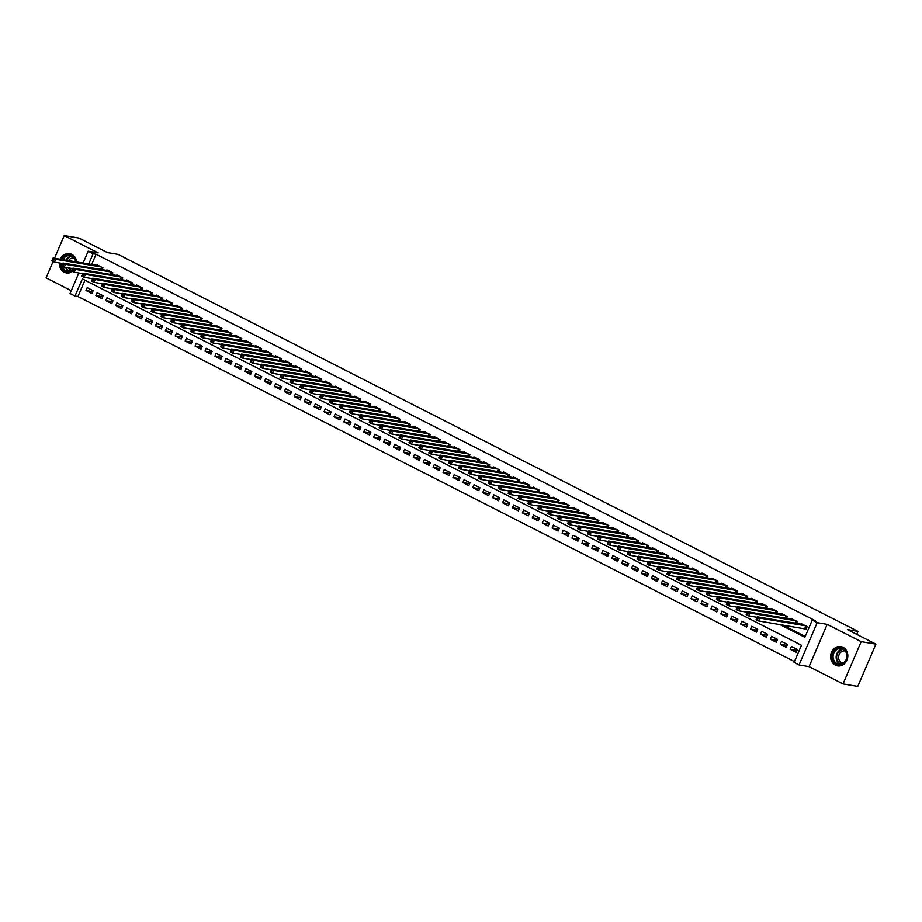 <?xml version="1.0" encoding="UTF-8"?>
<svg xmlns="http://www.w3.org/2000/svg" width="922" height="922" viewBox="0 0 922 922"><rect width="100%" height="100%" fill="white"/><g stroke="black" fill="none" stroke-linecap="round" stroke-linejoin="round"><path stroke-width="1.38" d="M59.446 262.989A9.773 8.598 -80.5 0 0 64.229 272.209A9.773 8.598 -80.5 0 0 66.43 272.935A9.773 8.598 -80.5 0 0 72.55 271.391M76.641 261.963A9.773 8.598 -80.5 0 0 71.87 254.38A9.773 8.598 -80.5 0 0 69.68 253.654A9.773 8.598 -80.5 0 0 60.368 259.232M835.39 665.142A9.773 8.598 -80.5 0 0 837.591 665.868A9.773 8.598 -80.5 0 0 847.387 658.93A9.773 8.598 -80.5 0 0 843.031 647.313A9.773 8.598 -80.5 0 0 840.829 646.587A9.773 8.598 -80.5 0 0 831.033 653.525A9.773 8.598 -80.5 0 0 835.39 665.142M84.951 280.196L77.955 296.515L75.016 296.02L70.049 293.496L78.831 273.016M53.119 261.491L46.1 277.868L71.259 290.684M83.095 263.047L88.178 251.21L98.193 252.893L64.217 235.583L78.958 238.06L107.471 252.593L118.074 254.38L857.99 631.386L847.387 629.611L875.9 644.132L857.783 686.417L843.042 683.94L861.171 641.654L827.195 624.355L817.18 622.661L799.063 664.946L794.096 662.422L801.449 645.273L82.358 278.882L75.016 296.02M827.195 624.355L809.078 666.629L843.042 683.94M809.078 666.629L799.063 664.946M77.955 296.515L794.453 661.593M64.217 235.583L54.513 258.252M875.9 644.132L861.171 641.654M102.169 269.639L102.941 267.829L96.994 264.798L96.752 265.352M112.081 274.698L112.864 272.877L106.906 269.846L106.675 270.4M122.004 279.746L122.776 277.937L116.829 274.906L116.587 275.459M131.915 284.806L132.699 282.985L126.752 279.954L126.51 280.507M141.838 289.854L142.622 288.044L136.663 285.013L136.433 285.566M151.761 294.913L152.533 293.092L146.586 290.061L146.344 290.614M161.673 299.961L162.456 298.152L156.498 295.121L156.267 295.674M171.596 305.021L172.368 303.2L166.421 300.169L166.179 300.722M181.507 310.069L182.291 308.259L176.344 305.228L176.102 305.781M191.43 315.128L192.214 313.307L186.256 310.276L186.025 310.829M201.353 320.176L202.125 318.367L196.179 315.336L195.937 315.889M211.265 325.236L212.048 323.415L206.09 320.383L205.86 320.937M221.188 330.283L221.96 328.474L216.013 325.443L215.771 325.996M231.099 335.343L231.883 333.522L225.936 330.491L225.694 331.044M241.022 340.391L241.806 338.581L235.848 335.55L235.617 336.104M250.945 345.45L251.718 343.629L245.771 340.598L245.529 341.152M260.857 350.498L261.641 348.689L255.682 345.658L255.452 346.211M270.78 355.558L271.552 353.737L265.605 350.706L265.363 351.259M280.691 360.606L281.475 358.796L275.528 355.765L275.286 356.318M290.614 365.665L291.398 363.844L285.44 360.813L285.209 361.366M300.537 370.713L301.31 368.904L295.363 365.873L295.121 366.426M310.449 375.773L311.233 373.952L305.274 370.921L305.044 371.474M320.372 380.821L321.144 379.011L315.197 375.98L314.955 376.533M330.283 385.88L331.067 384.059L325.12 381.028L324.878 381.581M340.206 390.928L340.99 389.119L335.032 386.088L334.801 386.641M350.13 395.987L350.902 394.167L344.955 391.135L344.713 391.689M360.041 401.035L360.825 399.226L354.866 396.195L354.636 396.748M369.964 406.095L370.736 404.274L364.789 401.243L364.547 401.796M379.876 411.143L380.659 409.333L374.712 406.302L374.47 406.856M389.799 416.202L390.582 414.381L384.624 411.35L384.393 411.904M399.722 421.25L400.494 419.441L394.547 416.41L394.305 416.963M409.633 426.31L410.417 424.489L404.458 421.458L404.228 422.011M419.556 431.358L420.328 429.548L414.381 426.517L414.139 427.07M429.468 436.417L430.251 434.596L424.304 431.565L424.062 432.118M439.391 441.477L440.174 439.656L434.216 436.625L433.985 437.178M449.314 446.525L450.086 444.704L444.139 441.673L443.897 442.226M459.225 451.584L460.009 449.763L454.05 446.732L453.82 447.285M469.148 456.632L469.92 454.811L463.973 451.78L463.731 452.333M479.06 461.692L479.843 459.871L473.896 456.839L473.654 457.393M488.983 466.739L489.766 464.918L483.808 461.887L483.577 462.441M498.906 471.799L499.678 469.978L493.731 466.947L493.489 467.5M508.817 476.847L509.601 475.026L503.643 471.995L503.412 472.548M518.74 481.906L519.512 480.085L513.566 477.054L513.323 477.608M528.652 486.954L529.435 485.133L523.489 482.102L523.247 482.655M538.575 492.014L539.358 490.193L533.4 487.162L533.17 487.715M548.498 497.062L549.27 495.241L543.323 492.21L543.081 492.763M558.409 502.121L559.193 500.3L553.235 497.269L553.004 497.822M568.332 507.169L569.105 505.348L563.158 502.317L562.916 502.87M578.244 512.229L579.028 510.408L573.081 507.377L572.839 507.93M588.167 517.277L588.951 515.456L582.992 512.425L582.762 512.978M598.09 522.336L598.862 520.515L592.915 517.484L592.673 518.037M608.001 527.384L608.785 525.563L602.827 522.532L602.596 523.085M617.924 532.443L618.697 530.623L612.75 527.591L612.508 528.145M627.836 537.491L628.62 535.682L622.673 532.639L622.431 533.193M637.759 542.551L638.543 540.73L632.584 537.699L632.354 538.252M647.682 547.599L648.454 545.789L642.507 542.747L642.265 543.3M657.593 552.658L658.377 550.837L652.419 547.806L652.188 548.36M667.516 557.706L668.289 555.897L662.342 552.854L662.1 553.407M677.428 562.766L678.212 560.945L672.265 557.914L672.023 558.467M687.351 567.814L688.135 566.004L682.176 562.962L681.946 563.515M697.274 572.873L698.046 571.052L692.099 568.021L691.857 568.574M707.186 577.921L707.969 576.112L702.011 573.069L701.78 573.622M717.109 582.981L717.881 581.16L711.934 578.129L711.692 578.682M727.02 588.029L727.804 586.219L721.857 583.177L721.615 583.73M736.943 593.088L737.727 591.267L731.768 588.236L731.538 588.789M746.866 598.136L747.638 596.327L741.691 593.284L741.449 593.837M756.778 603.195L757.561 601.375L751.603 598.343L751.372 598.897M766.701 608.243L767.473 606.434L761.526 603.391L761.284 603.945M776.612 613.303L777.396 611.482L771.449 608.451L771.207 609.004M786.535 618.351L787.319 616.541L781.36 613.51L781.13 614.052M796.458 623.41L797.23 621.589L791.283 618.558L791.041 619.111M796.942 650.459L790.177 649.318L796.135 652.35L797.357 649.503L791.41 646.46L790.177 649.318M787.031 645.4L780.266 644.271L786.212 647.302L787.434 644.443L781.487 641.412L780.266 644.271M777.108 640.352L770.343 639.211L776.301 642.242L777.523 639.395L771.564 636.353L770.343 639.211M767.185 635.293L760.431 634.163L766.378 637.194L767.6 634.336L761.653 631.305L760.431 634.163M757.273 630.245L750.508 629.104L756.455 632.135L757.688 629.288L751.73 626.245L750.508 629.104M747.35 625.185L740.585 624.056L746.543 627.087L747.765 624.229L741.818 621.197L740.585 624.056M737.439 620.137L730.673 618.996L736.62 622.027L737.842 619.181L731.895 616.138L730.673 618.996M727.516 615.078L720.75 613.948L726.697 616.979L727.931 614.121L721.972 611.09L720.75 613.948M717.593 610.03L710.839 608.889L716.786 611.92L718.008 609.073L712.061 606.031L710.839 608.889M707.681 604.97L700.916 603.841L706.863 606.872L708.096 604.014L702.138 600.983L700.916 603.841M697.758 599.922L690.993 598.781L696.951 601.812L698.173 598.954L692.226 595.923L690.993 598.781M687.847 594.863L681.081 593.733L687.028 596.764L688.25 593.906L682.303 590.875L681.081 593.733M677.924 589.815L671.158 588.674L677.105 591.705L678.338 588.847L672.38 585.816L671.158 588.674M668.001 584.755L661.247 583.626L667.194 586.657L668.415 583.799L662.469 580.768L661.247 583.626M658.089 579.708L651.324 578.567L657.271 581.598L658.504 578.739L652.546 575.708L651.324 578.567M648.166 574.648L641.401 573.519L647.359 576.55L648.581 573.691L642.634 570.66L641.401 573.519M638.255 569.6L631.489 568.459L637.436 571.49L638.658 568.632L632.711 565.601L631.489 568.459M628.331 564.541L621.566 563.411L627.513 566.442L628.746 563.584L622.788 560.553L621.566 563.411M618.408 559.493L611.655 558.352L617.602 561.383L618.823 558.525L612.876 555.493L611.655 558.352M608.497 554.433L601.732 553.304L607.679 556.335L608.912 553.477L602.953 550.446L601.732 553.304M598.574 549.385L591.809 548.244L597.767 551.275L598.989 548.417L593.042 545.386L591.809 548.244M588.662 544.326L581.897 543.196L587.844 546.227L589.066 543.369L583.119 540.338L581.897 543.196M578.739 539.278L571.974 538.137L577.921 541.168L579.154 538.31L573.196 535.279L571.974 538.137M568.816 534.218L562.063 533.089L568.01 536.12L569.231 533.262L563.284 530.231L562.063 533.089M558.905 529.17L552.14 528.029L558.087 531.06L559.308 528.202L553.361 525.171L552.14 528.029M548.982 524.111L542.217 522.981L548.175 526.013L549.397 523.154L543.45 520.123L542.217 522.981M539.07 519.063L532.305 517.922L538.252 520.953L539.474 518.095L533.527 515.064L532.305 517.922M529.147 514.003L522.382 512.874L528.329 515.905L529.562 513.047L523.604 510.016L522.382 512.874M519.224 508.956L512.459 507.815L518.418 510.846L519.639 507.987L513.692 504.956L512.459 507.815M509.313 503.896L502.548 502.767L508.495 505.798L509.716 502.939L503.769 499.908L502.548 502.767M499.39 498.848L492.625 497.707L498.583 500.738L499.805 497.88L493.858 494.849L492.625 497.707M489.478 493.789L482.713 492.659L488.66 495.69L489.882 492.832L483.935 489.801L482.713 492.659M479.555 488.741L472.79 487.6L478.737 490.631L479.97 487.773L474.012 484.742L472.79 487.6M469.632 483.681L462.867 482.552L468.825 485.583L470.047 482.725L464.1 479.694L462.867 482.552M459.721 478.633L452.956 477.492L458.902 480.523L460.124 477.665L454.177 474.634L452.956 477.492M449.798 473.574L443.033 472.444L448.991 475.475L450.213 472.617L444.266 469.586L443.033 472.444M439.886 468.526L433.121 467.385L439.068 470.416L440.29 467.558L434.343 464.527L433.121 467.385M429.963 463.466L423.198 462.337L429.145 465.368L430.378 462.51L424.42 459.479L423.198 462.337M420.04 458.418L413.275 457.277L419.233 460.308L420.455 457.45L414.508 454.419L413.275 457.277M410.129 453.359L403.363 452.229L409.31 455.261L410.532 452.402L404.585 449.371L403.363 452.229M400.206 448.311L393.44 447.17L399.399 450.201L400.621 447.343L394.674 444.312L393.44 447.17M390.294 443.252L383.529 442.122L389.476 445.153L390.698 442.295L384.751 439.264L383.529 442.122M380.371 438.204L373.606 437.063L379.553 440.094L380.786 437.235L374.828 434.204L373.606 437.063M370.448 433.144L363.683 432.015L369.641 435.046L370.863 432.188L364.916 429.156L363.683 432.015M360.537 428.096L353.771 426.955L359.718 429.986L360.94 427.128L354.993 424.097L353.771 426.955M350.614 423.037L343.848 421.907L349.807 424.938L351.028 422.08L345.07 419.049L343.848 421.907M340.702 417.989L333.937 416.848L339.884 419.879L341.105 417.021L335.159 413.99L333.937 416.848M330.779 412.929L324.014 411.788L329.961 414.831L331.194 411.973L325.236 408.942L324.014 411.788M320.856 407.881L314.091 406.74L320.049 409.771L321.271 406.913L315.324 403.882L314.091 406.74M310.945 402.822L304.179 401.681L310.126 404.723L311.348 401.865L305.401 398.834L304.179 401.681M301.021 397.774L294.256 396.633L300.215 399.664L301.436 396.806L295.478 393.775L294.256 396.633M291.11 392.714L284.345 391.573L290.292 394.616L291.513 391.758L285.566 388.727L284.345 391.573M281.187 387.666L274.422 386.525L280.369 389.557L281.602 386.698L275.643 383.667L274.422 386.525M271.264 382.607L264.499 381.466L270.457 384.509L271.679 381.65L265.732 378.619L264.499 381.466M261.352 377.559L254.587 376.418L260.534 379.449L261.756 376.591L255.809 373.56L254.587 376.418M251.429 372.5L244.664 371.359L250.623 374.401L251.844 371.543L245.886 368.512L244.664 371.359M241.506 367.452L234.753 366.311L240.7 369.342L241.921 366.483L235.974 363.452L234.753 366.311M231.595 362.392L224.83 361.251L230.777 364.294L232.01 361.436L226.051 358.404L224.83 361.251M221.672 357.344L214.907 356.203L220.865 359.234L222.087 356.376L216.14 353.345L214.907 356.203M211.76 352.285L204.995 351.144L210.942 354.186L212.164 351.328L206.217 348.297L204.995 351.144M201.837 347.237L195.072 346.096L201.031 349.127L202.252 346.269L196.294 343.238L195.072 346.096M191.914 342.177L185.161 341.036L191.108 344.079L192.329 341.221L186.382 338.19L185.161 341.036M182.003 337.129L175.238 335.988L181.185 339.019L182.418 336.161L176.459 333.13L175.238 335.988M172.08 332.07L165.315 330.929L171.273 333.96L172.495 331.113L166.548 328.082L165.315 330.929M162.168 327.01L155.403 325.881L161.35 328.912L162.572 326.054L156.625 323.023L155.403 325.881M152.245 321.962L145.48 320.821L151.439 323.853L152.66 321.006L146.702 317.975L145.48 320.821M142.322 316.903L135.569 315.773L141.515 318.805L142.737 315.946L136.79 312.915L135.569 315.773M132.411 311.855L125.646 310.714L131.592 313.745L132.826 310.898L126.867 307.856L125.646 310.714M122.488 306.796L115.723 305.666L121.681 308.697L122.903 305.839L116.956 302.808L115.723 305.666M112.576 301.748L105.811 300.607L111.758 303.638L112.98 300.791L107.033 297.748L105.811 300.607M102.653 296.688L95.888 295.559L101.846 298.59L103.068 295.732L97.11 292.7L95.888 295.559M93.145 290.684L87.198 287.641L85.977 290.499L91.923 293.53L93.145 290.684M779.839 624.528L804.871 637.275L812.224 620.137L815.163 620.633L96.084 254.23L91.681 264.499M782.79 625.024L805.229 636.457M804.191 628.62L805.932 629.496L807.153 626.649L801.195 623.618L800.964 624.171M856.722 634.359L857.99 631.386M88.178 251.21L93.134 253.734L88.731 264.003M96.084 254.23L93.134 253.734M812.224 620.137L817.18 622.661M92.73 291.64L85.977 290.499M806.093 629.115L758.576 620.955L756.098 619.688L757.319 616.83L802.935 624.494M756.939 617.936L757.319 616.83L759.797 618.097L758.576 620.955L757.435 619.584L757.93 618.443L756.939 617.936L756.443 619.077L757.435 619.584M805.413 625.761L759.797 618.097L757.93 618.443M756.098 619.688L756.443 619.077M842.985 648.592A8.459 7.434 99.5 0 1 846.384 659.714A8.459 7.434 99.5 0 1 836.381 664.024A8.459 7.434 99.5 0 1 832.992 652.891A8.459 7.434 99.5 0 1 842.985 648.592M836.922 663.494A7.837 6.88 -80.5 0 0 838.686 664.082A7.837 6.88 -80.5 0 0 846.534 658.527A7.837 6.88 -80.5 0 0 843.042 649.215A7.837 6.88 -80.5 0 0 841.279 648.627A7.837 6.88 -80.5 0 0 833.419 654.182A7.837 6.88 -80.5 0 0 836.922 663.494M843.146 663.137A6.166 5.417 99.5 0 1 842.985 663.114A6.166 5.417 99.5 0 1 841.59 662.653A6.166 5.417 99.5 0 1 838.847 655.323A6.166 5.417 99.5 0 1 845.025 650.955A6.166 5.417 99.5 0 1 845.186 650.978M842.028 646.887A9.716 8.54 -80.5 0 0 841.29 646.725A9.716 8.54 -80.5 0 0 831.552 653.617A9.716 8.54 -80.5 0 0 835.885 665.165A9.716 8.54 -80.5 0 0 838.075 665.891A9.716 8.54 -80.5 0 0 838.824 665.972M71.812 270.791A8.459 7.434 99.5 0 1 61.071 264.28A8.459 7.434 99.5 0 1 61.071 263.254M61.912 263.404A7.837 6.88 -80.5 0 0 61.924 264.257A7.837 6.88 -80.5 0 0 62.051 265.352M62.247 266.147A7.837 6.88 -80.5 0 0 67.525 271.149A7.837 6.88 -80.5 0 0 72.077 270.146M71.985 270.204A6.166 5.417 99.5 0 1 71.824 270.181A6.166 5.417 99.5 0 1 68.412 267.876M70.867 253.953A9.716 8.54 -80.5 0 0 70.141 253.792A9.716 8.54 -80.5 0 0 60.898 259.324M59.976 263.07A9.716 8.54 -80.5 0 0 59.976 264.407A9.716 8.54 -80.5 0 0 66.914 272.958A9.716 8.54 -80.5 0 0 67.663 273.039M62.039 259.508A8.459 7.434 99.5 0 1 69.922 255.037A8.459 7.434 99.5 0 1 75.915 261.848M75.639 261.802A7.837 6.88 -80.5 0 0 70.118 255.705A7.837 6.88 -80.5 0 0 62.915 259.658M68.505 260.603A6.166 5.417 99.5 0 1 73.864 258.022A6.166 5.417 99.5 0 1 74.037 258.045M757.112 617.314L748.664 615.896L746.175 614.64L747.408 611.782L793.012 619.446M747.016 612.888L747.408 611.782L749.886 613.038L748.664 615.896L747.512 614.536L748.007 613.395L747.016 612.888L746.52 614.029L747.512 614.536M795.502 620.702L749.886 613.038L748.007 613.395M746.175 614.64L746.52 614.029M747.2 612.266L738.741 610.848L736.263 609.58L737.485 606.722L783.101 614.386M737.093 607.828L737.485 606.722L739.963 607.99L738.741 610.848L737.6 609.477L738.084 608.336L737.093 607.828L736.609 608.969L737.6 609.477M785.579 615.654L739.963 607.99L738.084 608.336M736.263 609.58L736.609 608.969M737.277 607.206L728.818 605.789L726.34 604.532L727.573 601.674L773.178 609.338M727.181 602.781L727.573 601.674L730.051 602.93L728.818 605.789L727.677 604.429L728.173 603.288L727.181 602.781L726.686 603.922L727.677 604.429M775.656 610.595L730.051 602.93L728.173 603.288M726.34 604.532L726.686 603.922M727.354 602.158L718.906 600.741L716.429 599.473L717.65 596.615L763.266 604.279M717.258 597.721L717.65 596.615L720.128 597.882L718.906 600.741L717.765 599.369L718.25 598.228L717.258 597.721L716.774 598.862L717.765 599.369M765.744 605.547L720.128 597.882L718.25 598.228M716.429 599.473L716.774 598.862M717.443 597.099L708.983 595.681L706.506 594.425L707.727 591.567L753.343 599.231M707.347 592.673L707.727 591.567L710.205 592.823L708.983 595.681L707.842 594.321L708.338 593.18L707.347 592.673L706.851 593.814L707.842 594.321M755.821 600.487L710.205 592.823L708.338 593.18M706.506 594.425L706.851 593.814M707.52 592.051L699.072 590.633L696.583 589.365L697.816 586.507L743.42 594.171M697.424 587.614L697.816 586.507L700.294 587.775L699.072 590.633L697.919 589.262L698.415 588.121L697.424 587.614L696.928 588.755L697.919 589.262M745.91 595.439L700.294 587.775L698.415 588.121M696.583 589.365L696.928 588.755M697.608 586.991L689.149 585.574L686.671 584.317L687.893 581.459L733.509 589.123M687.501 582.566L687.893 581.459L690.371 582.716L689.149 585.574L688.008 584.214L688.492 583.073L687.501 582.566L687.017 583.707L688.008 584.214M735.987 590.38L690.371 582.716L688.492 583.073M686.671 584.317L687.017 583.707M687.685 581.943L679.226 580.526L676.748 579.258L677.97 576.4L723.586 584.064M677.589 577.506L677.97 576.4L680.459 577.668L679.226 580.526L678.085 579.154L678.58 578.013L677.589 577.506L677.094 578.647L678.085 579.154M726.063 585.332L680.459 577.668L678.58 578.013M676.748 579.258L677.094 578.647M677.762 576.884L669.314 575.466L666.837 574.199L668.058 571.352L713.674 579.016M667.666 572.458L668.058 571.352L670.536 572.608L669.314 575.466L668.173 574.106L668.657 572.965L667.666 572.458L667.182 573.599L668.173 574.106M716.152 580.272L670.536 572.608L668.657 572.965M666.837 574.199L667.182 573.599M667.851 571.836L659.391 570.418L656.913 569.151L658.135 566.292L703.751 573.957M657.743 567.399L658.135 566.292L660.613 567.56L659.391 570.418L658.25 569.047L658.746 567.906L657.743 567.399L657.259 568.54L658.25 569.047M706.229 575.224L660.613 567.56L658.746 567.906M656.913 569.151L657.259 568.54M657.928 566.776L649.48 565.359L646.99 564.091L648.224 561.244L693.828 568.909M647.832 562.351L648.224 561.244L650.702 562.501L649.48 565.359L648.327 563.999L648.823 562.858L647.832 562.351L647.336 563.492L648.327 563.999M696.317 570.165L650.702 562.501L648.823 562.858M646.99 564.091L647.336 563.492M648.016 561.729L639.557 560.311L637.079 559.043L638.301 556.185L683.917 563.849M637.909 557.291L638.301 556.185L640.778 557.453L639.557 560.311L638.416 558.939L638.9 557.798L637.909 557.291L637.425 558.432L638.416 558.939M686.394 565.117L640.778 557.453L638.9 557.798M637.079 559.043L637.425 558.432M638.093 556.669L629.634 555.251L627.156 553.984L628.378 551.137L673.994 558.801M627.997 552.243L628.378 551.137L630.867 552.393L629.634 555.251L628.493 553.892L628.988 552.751L627.997 552.243L627.502 553.384L628.493 553.892M676.471 560.057L630.867 552.393L628.988 552.751M627.156 553.984L627.502 553.384M628.17 551.621L619.722 550.203L617.244 548.936L618.466 546.078L664.082 553.742M618.074 547.184L618.466 546.078L620.944 547.345L619.722 550.203L618.581 548.832L619.065 547.691L618.074 547.184L617.59 548.325L618.581 548.832M666.56 555.009L620.944 547.345L619.065 547.691M617.244 548.936L617.59 548.325M618.259 546.562L609.799 545.144L607.321 543.876L608.543 541.03L654.159 548.694M608.151 542.136L608.543 541.03L611.021 542.286L609.799 545.144L608.658 543.784L609.154 542.643L608.151 542.136L607.667 543.277L608.658 543.784M656.637 549.95L611.021 542.286L609.154 542.643M607.321 543.876L607.667 543.277M608.336 541.514L599.888 540.096L597.398 538.828L598.632 535.97L644.236 543.634M598.24 537.077L598.632 535.97L601.109 537.238L599.888 540.096L598.735 538.725L599.231 537.584L598.24 537.077L597.744 538.218L598.735 538.725M646.725 544.902L601.109 537.238L599.231 537.584M597.398 538.828L597.744 538.218M598.424 536.454L589.965 535.037L587.487 533.769L588.709 530.922L634.324 538.586M588.317 532.029L588.709 530.922L591.186 532.178L589.965 535.037L588.824 533.677L589.308 532.524L588.317 532.029L587.833 533.17L588.824 533.677M636.802 539.843L591.186 532.178L589.308 532.524M587.487 533.769L587.833 533.17M588.501 531.406L580.042 529.989L577.564 528.721L578.786 525.863L624.401 533.527M578.405 526.969L578.786 525.863L581.275 527.13L580.042 529.989L578.901 528.617L579.396 527.476L578.405 526.969L577.91 528.11L578.901 528.617M626.879 534.795L581.275 527.13L579.396 527.476M577.564 528.721L577.91 528.11M578.578 526.347L570.13 524.929L567.652 523.661L568.874 520.815L614.49 528.479M568.482 521.921L568.874 520.815L571.352 522.071L570.13 524.929L568.989 523.569L569.473 522.417L568.482 521.921L567.998 523.062L568.989 523.569M616.968 529.735L571.352 522.071L569.473 522.417M567.652 523.661L567.998 523.062M568.667 521.299L560.207 519.881L557.729 518.613L558.951 515.755L604.567 523.419M558.559 516.862L558.951 515.755L561.429 517.023L560.207 519.881L559.066 518.51L559.562 517.369L558.559 516.862L558.075 518.003L559.066 518.51M607.045 524.687L561.429 517.023L559.562 517.369M557.729 518.613L558.075 518.003M558.744 516.239L550.296 514.822L547.806 513.554L549.039 510.707L594.644 518.371M548.648 511.814L549.039 510.707L551.517 511.964L550.296 514.822L549.143 513.462L549.639 512.309L548.648 511.814L548.152 512.955L549.143 513.462M597.133 519.628L551.517 511.964L549.639 512.309M547.806 513.554L548.152 512.955M548.832 511.191L540.373 509.774L537.895 508.506L539.116 505.648L584.732 513.312M538.725 506.754L539.116 505.648L541.594 506.916L540.373 509.774L539.232 508.402L539.716 507.261L538.725 506.754L538.241 507.895L539.232 508.402M587.21 514.58L541.594 506.916L539.716 507.261M537.895 508.506L538.241 507.895M538.909 506.132L530.45 504.714L527.972 503.447L529.193 500.6L574.809 508.264M528.813 501.706L529.193 500.6L531.683 501.856L530.45 504.714L529.309 503.354L529.804 502.202L528.813 501.706L528.318 502.847L529.309 503.354M577.287 509.52L531.683 501.856L529.804 502.202M527.972 503.447L528.318 502.847M528.986 501.084L520.538 499.666L518.06 498.399L519.282 495.54L564.898 503.205M518.89 496.647L519.282 495.54L521.76 496.808L520.538 499.666L519.397 498.295L519.881 497.154L518.89 496.647L518.406 497.788L519.397 498.295M567.376 504.472L521.76 496.808L519.881 497.154M518.06 498.399L518.406 497.788M519.074 496.024L510.615 494.607L508.137 493.339L509.359 490.492L554.975 498.157M508.967 491.599L509.359 490.492L511.837 491.749L510.615 494.607L509.474 493.247L509.97 492.094L508.967 491.599L508.483 492.74L509.474 493.247M557.453 499.413L511.837 491.749L509.97 492.094M508.137 493.339L508.483 492.74M509.151 490.977L500.704 489.559L498.214 488.291L499.447 485.433L545.052 493.097M499.056 486.539L499.447 485.433L501.925 486.701L500.704 489.559L499.551 488.187L500.047 487.047L499.056 486.539L498.56 487.68L499.551 488.187M547.541 494.365L501.925 486.701L500.047 487.047M498.214 488.291L498.56 487.68M499.24 485.917L490.781 484.499L488.303 483.232L489.524 480.385L535.14 488.049M489.133 481.491L489.524 480.385L492.002 481.641L490.781 484.499L489.64 483.14L490.124 481.987L489.133 481.491L488.648 482.632L489.64 483.14M537.618 489.305L492.002 481.641L490.124 481.987M488.303 483.232L488.648 482.632M489.317 480.869L480.858 479.44L478.38 478.184L479.601 475.326L525.217 482.99M479.221 476.432L479.601 475.326L482.091 476.593L480.858 479.44L479.717 478.08L480.212 476.939L479.221 476.432L478.725 477.573L479.717 478.08M527.695 484.257L482.091 476.593L480.212 476.939M478.38 478.184L478.725 477.573M479.394 475.81L470.946 474.392L468.468 473.124L469.69 470.266L515.306 477.942M469.298 471.384L469.69 470.266L472.168 471.534L470.946 474.392L469.805 473.032L470.289 471.88L469.298 471.384L468.814 472.525L469.805 473.032M517.784 479.198L472.168 471.534L470.289 471.88M468.468 473.124L468.814 472.525M469.482 470.762L461.023 469.333L458.545 468.076L459.767 465.218L505.383 472.882M459.375 466.325L459.767 465.218L462.245 466.486L461.023 469.333L459.882 467.973L460.378 466.832L459.375 466.325L458.891 467.466L459.882 467.973M507.861 474.15L462.245 466.486L460.378 466.832M458.545 468.076L458.891 467.466M459.559 465.702L451.112 464.285L448.622 463.017L449.855 460.159L495.46 467.834M449.463 461.277L449.855 460.159L452.333 461.426L451.112 464.285L449.959 462.925L450.455 461.772L449.463 461.277L448.968 462.418L449.959 462.925M497.949 469.091L452.333 461.426L450.455 461.772M448.622 463.017L448.968 462.418M449.648 460.654L441.189 459.225L438.711 457.969L439.932 455.111L485.548 462.775M439.54 456.217L439.932 455.111L442.41 456.378L441.189 459.225L440.048 457.865L440.532 456.724L439.54 456.217L439.056 457.358L440.048 457.865M488.026 464.043L442.41 456.378L440.532 456.724M438.711 457.969L439.056 457.358M439.725 455.595L431.266 454.177L428.788 452.909L430.009 450.051L475.625 457.727M429.629 451.169L430.009 450.051L432.499 451.319L431.266 454.177L430.125 452.817L430.62 451.665L429.629 451.169L429.133 452.31L430.125 452.817M478.103 458.983L432.499 451.319L430.62 451.665M428.788 452.909L429.133 452.31M429.802 450.547L421.354 449.118L418.876 447.862L420.098 445.003L465.714 452.667M419.706 446.11L420.098 445.003L422.576 446.271L421.354 449.118L420.213 447.758L420.697 446.617L419.706 446.11L419.222 447.251L420.213 447.758M468.192 453.935L422.576 446.271L420.697 446.617M418.876 447.862L419.222 447.251M419.89 445.487L411.431 444.07L408.953 442.802L410.175 439.944L455.791 447.619M409.783 441.062L410.175 439.944L412.653 441.212L411.431 444.07L410.29 442.71L410.786 441.557L409.783 441.062L409.299 442.203L410.29 442.71M458.269 448.876L412.653 441.212L410.786 441.557M408.953 442.802L409.299 442.203M409.967 440.439L401.519 439.01L399.03 437.754L400.263 434.896L445.868 442.56M399.871 436.002L400.263 434.896L402.741 436.164L401.519 439.01L400.367 437.65L400.863 436.509L399.871 436.002L399.376 437.143L400.367 437.65M448.357 443.828L402.741 436.164L400.863 436.509M399.03 437.754L399.376 437.143M400.056 435.38L391.596 433.962L389.119 432.695L390.34 429.836L435.956 437.512M389.948 430.954L390.34 429.836L392.818 431.104L391.596 433.962L390.455 432.602L390.94 431.45L389.948 430.954L389.464 432.095L390.455 432.602M438.434 438.768L392.818 431.104L390.94 431.45M389.119 432.695L389.464 432.095M390.133 430.332L381.673 428.903L379.196 427.647L380.417 424.788L426.033 432.453M380.037 425.895L380.417 424.788L382.907 426.056L381.673 428.903L380.532 427.543L381.028 426.402L380.037 425.895L379.541 427.036L380.532 427.543M428.511 433.72L382.907 426.056L381.028 426.402M379.196 427.647L379.541 427.036M380.21 425.273L371.762 423.855L369.284 422.587L370.506 419.729L416.122 427.393M370.114 420.835L370.506 419.729L372.984 420.997L371.762 423.855L370.621 422.483L371.105 421.342L370.114 420.835L369.63 421.988L370.621 422.483M418.6 428.661L372.984 420.997L371.105 421.342M369.284 422.587L369.63 421.988M370.298 420.225L361.839 418.795L359.361 417.539L360.583 414.681L406.199 422.345M360.191 415.787L360.583 414.681L363.061 415.949L361.839 418.795L360.698 417.435L361.182 416.295L360.191 415.787L359.707 416.928L360.698 417.435M408.677 423.613L363.061 415.949L361.182 416.295M359.361 417.539L359.707 416.928M360.375 415.165L351.927 413.748L349.438 412.48L350.671 409.622L396.276 417.286M350.279 410.728L350.671 409.622L353.149 410.889L351.927 413.748L350.775 412.376L351.27 411.235L350.279 410.728L349.784 411.88L350.775 412.376M398.765 418.553L353.149 410.889L351.27 411.235M349.438 412.48L349.784 411.88M350.464 410.117L342.004 408.688L339.527 407.432L340.748 404.574L386.364 412.238M340.356 405.68L340.748 404.574L343.226 405.841L342.004 408.688L340.863 407.328L341.347 406.187L340.356 405.68L339.872 406.821L340.863 407.328M388.842 413.505L343.226 405.841L341.347 406.187M339.527 407.432L339.872 406.821M340.541 405.058L332.081 403.64L329.603 402.372L330.825 399.514L376.441 407.178M330.445 400.621L330.825 399.514L333.315 400.782L332.081 403.64L330.94 402.269L331.436 401.128L330.445 400.621L329.949 401.773L330.94 402.269M378.919 408.446L333.315 400.782L331.436 401.128M329.603 402.372L329.949 401.773M330.618 400.01L322.17 398.581L319.692 397.324L320.914 394.466L366.53 402.13M320.522 395.573L320.914 394.466L323.392 395.734L322.17 398.581L321.029 397.221L321.513 396.08L320.522 395.573L320.038 396.714L321.029 397.221M369.007 403.398L323.392 395.734L321.513 396.08M319.692 397.324L320.038 396.714M320.706 394.95L312.247 393.533L309.769 392.265L310.991 389.407L356.607 397.071M310.599 390.513L310.991 389.407L313.468 390.674L312.247 393.533L311.106 392.161L311.59 391.02L310.599 390.513L310.115 391.666L311.106 392.161M359.084 398.339L313.468 390.674L311.59 391.02M309.769 392.265L310.115 391.666M310.783 389.902L302.335 388.473L299.846 387.217L301.079 384.359L346.684 392.023M300.687 385.465L301.079 384.359L303.557 385.615L302.335 388.473L301.183 387.113L301.678 385.972L300.687 385.465L300.192 386.606L301.183 387.113M349.173 393.291L303.557 385.615L301.678 385.972M299.846 387.217L300.192 386.606M300.872 384.843L292.412 383.425L289.934 382.157L291.156 379.299L336.772 386.963M290.764 380.406L291.156 379.299L293.634 380.567L292.412 383.425L291.271 382.054L291.755 380.913L290.764 380.406L290.28 381.558L291.271 382.054M339.25 388.231L293.634 380.567L291.755 380.913M289.934 382.157L290.28 381.558M290.949 379.795L282.489 378.366L280.011 377.11L281.233 374.251L326.849 381.915M280.853 375.358L281.233 374.251L283.722 375.508L282.489 378.366L281.348 377.006L281.844 375.865L280.853 375.358L280.357 376.499L281.348 377.006M329.327 383.183L283.722 375.508L281.844 375.865M280.011 377.11L280.357 376.499M281.026 374.735L272.578 373.318L270.1 372.05L271.322 369.192L316.938 376.856M270.93 370.298L271.322 369.192L273.799 370.46L272.578 373.318L271.437 371.946L271.921 370.805L270.93 370.298L270.446 371.451L271.437 371.946M319.415 378.124L273.799 370.46L271.921 370.805M270.1 372.05L270.446 371.451M271.114 369.687L262.655 368.258L260.177 367.002L261.399 364.144L307.014 371.808M261.007 365.25L261.399 364.144L263.876 365.4L262.655 368.258L261.514 366.898L261.998 365.757L261.007 365.25L260.523 366.391L261.514 366.898M309.492 373.076L263.876 365.4L261.998 365.757M260.177 367.002L260.523 366.391M261.191 364.628L252.743 363.21L250.254 361.943L251.487 359.084L297.091 366.749M251.095 360.191L251.487 359.084L253.965 360.352L252.743 363.21L251.591 361.839L252.086 360.698L251.095 360.191L250.6 361.343L251.591 361.839M299.581 368.016L253.965 360.352L252.086 360.698M250.254 361.943L250.6 361.343M251.28 359.58L242.82 358.151L240.342 356.895L241.564 354.036L287.18 361.701M241.172 355.143L241.564 354.036L244.042 355.293L242.82 358.151L241.679 356.791L242.163 355.65L241.172 355.143L240.688 356.284L241.679 356.791M289.658 362.968L244.042 355.293L242.163 355.65M240.342 356.895L240.688 356.284M241.357 354.521L232.897 353.103L230.419 351.835L231.641 348.977L277.257 356.641M231.261 350.083L231.641 348.977L234.13 350.245L232.897 353.103L231.756 351.731L232.252 350.591L231.261 350.083L230.765 351.236L231.756 351.731M279.735 357.909L234.13 350.245L232.252 350.591M230.419 351.835L230.765 351.236M231.434 349.473L222.986 348.043L220.508 346.787L221.729 343.929L267.345 351.593M221.338 345.035L221.729 343.929L224.207 345.185L222.986 348.043L221.845 346.684L222.329 345.543L221.338 345.035L220.854 346.176L221.845 346.684M269.823 352.861L224.207 345.185L222.329 345.543M220.508 346.787L220.854 346.176M221.522 344.413L213.063 342.996L210.585 341.728L211.806 338.87L257.422 346.534M211.415 339.976L211.806 338.87L214.284 340.137L213.063 342.996L211.922 341.624L212.406 340.483L211.415 339.976L210.931 341.128L211.922 341.624M259.9 347.801L214.284 340.137L212.406 340.483M210.585 341.728L210.931 341.128M211.599 339.365L203.151 337.936L200.662 336.68L201.895 333.822L247.499 341.486M201.503 334.928L201.895 333.822L204.373 335.078L203.151 337.936L201.999 336.576L202.494 335.435L201.503 334.928L201.008 336.069L201.999 336.576M249.989 342.742L204.373 335.078L202.494 335.435M200.662 336.68L201.008 336.069M201.676 334.306L193.228 332.888L190.75 331.62L191.972 328.762L237.588 336.426M191.58 329.869L191.972 328.762L194.45 330.03L193.228 332.888L192.087 331.517L192.571 330.376L191.58 329.869L191.096 331.021L192.087 331.517M240.066 337.694L194.45 330.03L192.571 330.376M190.75 331.62L191.096 331.021M191.764 329.258L183.305 327.829L180.827 326.572L182.049 323.714L227.665 331.378M181.669 324.821L182.049 323.714L184.538 324.97L183.305 327.829L182.164 326.469L182.66 325.328L181.669 324.821L181.173 325.962L182.164 326.469M230.143 332.635L184.538 324.97L182.66 325.328M180.827 326.572L181.173 325.962M181.841 324.198L173.394 322.781L170.916 321.513L172.137 318.655L217.753 326.319M171.746 319.761L172.137 318.655L174.615 319.922L173.394 322.781L172.253 321.409L172.737 320.268L171.746 319.761L171.262 320.914L172.253 321.409M220.231 327.587L174.615 319.922L172.737 320.268M170.916 321.513L171.262 320.914M171.93 319.15L163.471 317.721L160.993 316.465L162.214 313.607L207.83 321.271M161.823 314.713L162.214 313.607L164.692 314.863L163.471 317.721L162.33 316.361L162.814 315.22L161.823 314.713L161.338 315.854L162.33 316.361M210.308 322.527L164.692 314.863L162.814 315.22M160.993 316.465L161.338 315.854M162.007 314.091L153.559 312.673L151.07 311.406L152.303 308.547L197.907 316.211M151.911 309.654L152.303 308.547L154.781 309.815L153.559 312.673L152.407 311.302L152.902 310.161L151.911 309.654L151.415 310.795L152.407 311.302M200.397 317.479L154.781 309.815L152.902 310.161M151.07 311.406L151.415 310.795M152.084 309.043L143.636 307.614L141.158 306.358L142.38 303.499L187.996 311.163M141.988 304.606L142.38 303.499L144.858 304.756L143.636 307.614L142.495 306.254L142.979 305.113L141.988 304.606L141.504 305.747L142.495 306.254M190.474 312.42L144.858 304.756L142.979 305.113M141.158 306.358L141.504 305.747M142.172 303.983L133.713 302.566L131.235 301.298L132.457 298.44L178.073 306.104M132.077 299.546L132.457 298.44L134.946 299.708L133.713 302.566L132.572 301.194L133.068 300.053L132.077 299.546L131.581 300.687L132.572 301.194M180.551 307.372L134.946 299.708L133.068 300.053M131.235 301.298L131.581 300.687M132.249 298.935L123.802 297.506L121.324 296.25L122.545 293.392L168.161 301.056M122.153 294.498L122.545 293.392L125.023 294.648L123.802 297.506L122.661 296.146L123.145 295.005L122.153 294.498L121.658 295.639L122.661 296.146M170.639 302.312L125.023 294.648L123.145 295.005M121.324 296.25L121.658 295.639M122.338 293.876L113.879 292.458L111.401 291.191L112.622 288.332L158.238 295.997M112.23 289.439L112.622 288.332L115.1 289.6L113.879 292.458L112.738 291.087L113.222 289.946L112.23 289.439L111.746 290.58L112.738 291.087M160.716 297.264L115.1 289.6L113.222 289.946M111.401 291.191L111.746 290.58M112.415 288.817L103.967 287.399L101.478 286.143L102.711 283.285L148.315 290.949M102.319 284.391L102.711 283.285L105.189 284.541L103.967 287.399L102.815 286.039L103.31 284.898L102.319 284.391L101.823 285.532L102.815 286.039M150.793 292.205L105.189 284.541L103.31 284.898M101.478 286.143L101.823 285.532M102.492 283.769L94.044 282.351L91.566 281.083L92.788 278.225L138.404 285.889M92.396 279.331L92.788 278.225L95.266 279.493L94.044 282.351L92.903 280.98L93.387 279.839L92.396 279.331L91.912 280.472L92.903 280.98M140.882 287.157L95.266 279.493L93.387 279.839M91.566 281.083L91.912 280.472M92.58 278.709L84.121 277.291L81.643 276.035L82.865 273.177L128.481 280.841M82.484 274.283L82.865 273.177L85.354 274.433L84.121 277.291L82.98 275.932L83.476 274.791L82.484 274.283L81.989 275.424L82.98 275.932M130.959 282.097L85.354 274.433L83.476 274.791M81.643 276.035L81.989 275.424M82.657 273.661L74.209 272.244L71.732 270.976L72.953 268.118L118.569 275.782M72.561 269.224L72.953 268.118L75.431 269.385L74.209 272.244L73.069 270.872L73.553 269.731L72.561 269.224L72.066 270.365L73.069 270.872M121.047 277.049L75.431 269.385L73.553 269.731M71.732 270.976L72.066 270.365M72.746 268.602L64.286 267.184L61.809 265.928L63.03 263.07L108.646 270.734M62.638 264.176L63.03 263.07L65.508 264.326L64.286 267.184L63.145 265.824L63.63 264.683L62.638 264.176L62.154 265.317L63.145 265.824M111.124 271.99L65.508 264.326L63.63 264.683M61.809 265.928L62.154 265.317M62.823 263.554L54.363 262.136L51.886 260.868L53.119 258.01L98.723 265.674M52.727 259.117L53.119 258.01L55.597 259.278L54.363 262.136L53.222 260.765L53.718 259.624L52.727 259.117L52.231 260.258L53.222 260.765M101.201 266.942L55.597 259.278L53.718 259.624M51.886 260.868L52.231 260.258M806.093 626.107L804.952 628.769M805.828 625.969L804.664 628.7M840.253 664.14A7.837 6.88 99.5 0 1 839.988 664.013A7.837 6.88 99.5 0 1 836.289 655.577A7.837 6.88 99.5 0 1 842.777 649.088M843.33 649.376A7.572 6.661 -80.5 0 0 836.83 655.519A7.572 6.661 -80.5 0 0 840.38 663.828A7.572 6.661 -80.5 0 0 840.864 664.047M69.092 271.206A7.837 6.88 99.5 0 1 65.566 267.403M66.13 267.495A7.572 6.661 -80.5 0 0 69.715 271.114M65.981 260.177A7.837 6.88 99.5 0 1 71.616 256.155M72.181 256.443A7.572 6.661 -80.5 0 0 66.511 260.269M796.182 621.048L795.26 623.203M795.917 620.921L794.948 623.157M786.259 616L785.337 618.155M785.993 615.861L785.037 618.097M776.336 610.94L775.414 613.095M776.07 610.813L775.114 613.049M766.424 605.892L765.502 608.047M766.159 605.754L765.202 607.99M756.501 600.833L755.579 602.988M756.236 600.706L755.279 602.942M746.59 595.785L745.668 597.94M746.324 595.647L745.356 597.882M736.666 590.725L735.744 592.881M736.401 590.599L735.445 592.834M726.743 585.677L725.821 587.833M726.478 585.539L725.522 587.775M716.832 580.618L715.91 582.773M716.567 580.491L715.61 582.727M706.909 575.57L705.987 577.725M706.644 575.432L705.687 577.668M696.997 570.511L696.075 572.666M696.732 570.384L695.764 572.62M687.074 565.463L686.152 567.618M686.809 565.324L685.853 567.56M677.151 560.403L676.229 562.558M676.886 560.276L675.93 562.512M667.24 555.355L666.318 557.51M666.975 555.217L666.018 557.453M657.317 550.296L656.395 552.451M657.052 550.169L656.095 552.405M647.405 545.248L646.483 547.403M647.14 545.109L646.172 547.345M637.482 540.188L636.56 542.343M637.217 540.062L636.261 542.297M627.559 535.14L626.637 537.296M627.294 535.002L626.338 537.238M617.648 530.081L616.726 532.236M617.383 529.954L616.426 532.19M607.725 525.033L606.803 527.188M607.46 524.895L606.503 527.13M597.813 519.973L596.891 522.129M597.548 519.847L596.58 522.082M587.89 514.925L586.968 517.081M587.625 514.787L586.669 517.023M577.967 509.866L577.045 512.021M577.702 509.739L576.746 511.975M568.056 504.818L567.134 506.973M567.791 504.68L566.834 506.916M558.133 499.759L557.211 501.914M557.868 499.632L556.911 501.868M548.221 494.711L547.299 496.866M547.956 494.572L546.988 496.808M538.298 489.651L537.376 491.806M538.033 489.524L537.077 491.76M528.375 484.603L527.453 486.758M528.11 484.465L527.154 486.701M518.464 479.544L517.542 481.699M518.199 479.417L517.242 481.653M508.541 474.496L507.619 476.651M508.276 474.357L507.319 476.593M498.629 469.436L497.707 471.591M498.364 469.31L497.396 471.545M488.706 464.388L487.784 466.544M488.441 464.25L487.484 466.486M478.783 459.329L477.861 461.484M478.518 459.191L477.561 461.438M468.872 454.281L467.95 456.436M468.607 454.143L467.65 456.378M458.949 449.221L458.027 451.377M458.683 449.083L457.727 451.331M449.037 444.173L448.104 446.329M448.772 444.035L447.804 446.271M439.114 439.114L438.192 441.269M438.849 438.976L437.892 441.223M429.191 434.066L428.269 436.221M428.926 433.928L427.969 436.164M419.28 429.007L418.358 431.162M419.014 428.868L418.058 431.116M409.356 423.959L408.434 426.102M409.091 423.82L408.135 426.056M399.445 418.899L398.511 421.054M399.18 418.761L398.212 421.008M389.522 413.851L388.6 415.995M389.257 413.713L388.3 415.949M379.599 408.792L378.677 410.947M379.334 408.653L378.377 410.901M369.687 403.744L368.765 405.887M369.422 403.606L368.466 405.841M359.764 398.684L358.842 400.84M359.499 398.546L358.543 400.793M349.853 393.636L348.919 395.78M349.588 393.498L348.62 395.734M339.93 388.577L339.008 390.732M339.665 388.439L338.708 390.686M330.007 383.529L329.085 385.673M329.742 383.391L328.785 385.627M320.095 378.469L319.173 380.625M319.83 378.331L318.874 380.579M310.172 373.422L309.25 375.565M309.907 373.283L308.951 375.519M300.261 368.362L299.327 370.517M299.996 368.224L299.028 370.471M290.338 363.314L289.416 365.458M290.073 363.176L289.116 365.412M280.415 358.255L279.493 360.41M280.15 358.116L279.193 360.364M270.503 353.207L269.581 355.35M270.238 353.068L269.282 355.304M260.58 348.147L259.658 350.302M260.315 348.009L259.359 350.245M250.669 343.099L249.735 345.243M250.404 342.961L249.436 345.197M240.746 338.04L239.824 340.195M240.481 337.901L239.524 340.137M230.823 332.992L229.901 335.135M230.558 332.854L229.601 335.089M220.911 327.932L219.989 330.088M220.646 327.794L219.678 330.03M210.988 322.884L210.066 325.028M210.723 322.746L209.767 324.982M201.077 317.825L200.143 319.98M200.812 317.687L199.844 319.922M191.154 312.777L190.232 314.921M190.889 312.639L189.932 314.875M181.231 307.718L180.309 309.873M180.966 307.579L180.009 309.815M171.319 302.67L170.397 304.813M171.054 302.531L170.086 304.767M161.396 297.61L160.474 299.765M161.131 297.472L160.174 299.708M151.485 292.551L150.551 294.706M151.208 292.424L150.251 294.66M141.562 287.503L140.64 289.658M141.297 287.364L140.34 289.6M131.639 282.443L130.717 284.598M131.373 282.316L130.417 284.552M121.727 277.395L120.805 279.55M121.462 277.257L120.494 279.493M111.804 272.336L110.882 274.491M111.539 272.209L110.582 274.445M101.893 267.288L100.959 269.443M101.616 267.15L100.659 269.385"/></g></svg>
